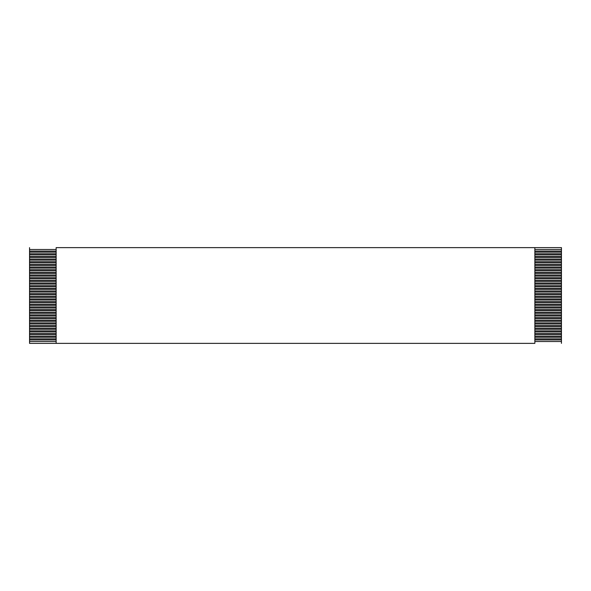 <?xml version="1.0" encoding="UTF-8"?>
<svg xmlns="http://www.w3.org/2000/svg" width="591" height="591" viewBox="0 0 591 591"><rect width="100%" height="100%" fill="white"/><g stroke="black" fill="none" stroke-linecap="round" stroke-linejoin="round"><path stroke-width="0.89" d="M56.145 251.086L29.55 251.086L29.55 252.15L56.145 252.15L29.55 252.15L29.55 249.491L56.145 249.491L29.55 249.491L29.55 247.629L29.55 251.086L56.145 251.086M534.855 252.15L561.45 252.15L561.45 251.086L534.855 251.086L561.45 251.086L561.45 253.746L534.855 253.746L561.45 253.746L561.45 254.81L561.45 252.15L534.855 252.15M56.145 247.629L561.45 247.629L56.145 247.629L56.145 343.371L29.55 343.371L56.145 343.371L56.145 247.629M534.855 249.491L561.45 249.491L561.45 247.629L561.45 251.086L561.45 249.491L534.855 249.491M56.145 253.746L29.55 253.746L29.55 254.81L56.145 254.81L29.55 254.81L29.55 252.15L29.55 253.746L56.145 253.746M534.855 254.81L561.45 254.81L561.45 256.405L534.855 256.405L561.45 256.405L561.45 257.469L561.45 254.81L534.855 254.81M56.145 256.405L29.55 256.405L29.55 257.469L56.145 257.469L29.55 257.469L29.55 254.81L29.55 256.405L56.145 256.405M534.855 257.469L561.45 257.469L561.45 259.065L534.855 259.065L561.45 259.065L561.45 260.129L561.45 257.469L534.855 257.469M56.145 259.065L29.55 259.065L29.55 260.129L56.145 260.129L29.55 260.129L29.55 257.469L29.55 259.065L56.145 259.065M534.855 260.129L561.45 260.129L561.45 261.724L534.855 261.724L561.45 261.724L561.45 262.788L561.45 260.129L534.855 260.129M56.145 261.724L29.55 261.724L29.55 262.788L56.145 262.788L29.55 262.788L29.55 260.129L29.55 261.724L56.145 261.724M534.855 262.788L561.45 262.788L561.45 264.384L534.855 264.384L561.45 264.384L561.45 265.448L561.45 262.788L534.855 262.788M56.145 264.384L29.55 264.384L29.55 265.448L56.145 265.448L29.55 265.448L29.55 262.788L29.55 264.384L56.145 264.384M534.855 265.448L561.45 265.448L561.45 267.043L534.855 267.043L561.45 267.043L561.45 268.107L561.45 265.448L534.855 265.448M56.145 267.043L29.55 267.043L29.55 268.107L56.145 268.107L29.55 268.107L29.55 265.448L29.55 267.043L56.145 267.043M534.855 268.107L561.45 268.107L561.45 269.703L534.855 269.703L561.45 269.703L561.45 270.767L561.45 268.107L534.855 268.107M56.145 269.703L29.55 269.703L29.55 270.767L56.145 270.767L29.55 270.767L29.55 268.107L29.55 269.703L56.145 269.703M534.855 270.767L561.45 270.767L561.45 272.362L534.855 272.362L561.45 272.362L561.45 273.426L561.45 270.767L534.855 270.767M56.145 272.362L29.55 272.362L29.55 273.426L56.145 273.426L29.55 273.426L29.55 270.767L29.55 272.362L56.145 272.362M534.855 273.426L561.45 273.426L561.45 275.022L534.855 275.022L561.45 275.022L561.45 276.086L561.45 273.426L534.855 273.426M56.145 275.022L29.55 275.022L29.55 276.086L56.145 276.086L29.55 276.086L29.55 273.426L29.55 275.022L56.145 275.022M534.855 276.086L561.45 276.086L561.45 277.681L534.855 277.681L561.45 277.681L561.45 278.745L561.45 276.086L534.855 276.086M56.145 277.681L29.55 277.681L29.55 278.745L56.145 278.745L29.55 278.745L29.55 276.086L29.55 277.681L56.145 277.681M534.855 278.745L561.45 278.745L561.45 280.341L534.855 280.341L561.45 280.341L561.45 281.405L561.45 278.745L534.855 278.745M56.145 280.341L29.55 280.341L29.55 281.405L56.145 281.405L29.55 281.405L29.55 278.745L29.55 280.341L56.145 280.341M534.855 281.405L561.45 281.405L561.45 283L534.855 283L561.45 283L561.45 284.064L561.45 281.405L534.855 281.405M56.145 283L29.55 283L29.55 284.064L56.145 284.064L29.55 284.064L29.55 281.405L29.55 283L56.145 283M534.855 284.064L561.45 284.064L561.45 285.66L534.855 285.66L561.45 285.66L561.45 286.724L561.45 284.064L534.855 284.064M56.145 285.66L29.55 285.66L29.55 286.724L56.145 286.724L29.55 286.724L29.55 284.064L29.55 285.66L56.145 285.66M534.855 286.724L561.45 286.724L561.45 288.319L534.855 288.319L561.45 288.319L561.45 289.383L561.45 286.724L534.855 286.724M56.145 288.319L29.55 288.319L29.55 289.383L56.145 289.383L29.55 289.383L29.55 286.724L29.55 288.319L56.145 288.319M534.855 289.383L561.45 289.383L561.45 290.979L534.855 290.979L561.45 290.979L561.45 292.043L561.45 289.383L534.855 289.383M56.145 290.979L29.55 290.979L29.55 292.043L56.145 292.043L29.55 292.043L29.55 289.383L29.55 290.979L56.145 290.979M534.855 292.043L561.45 292.043L561.45 293.638L534.855 293.638L561.45 293.638L561.45 294.702L561.45 292.043L534.855 292.043M56.145 293.638L29.55 293.638L29.55 294.702L56.145 294.702L29.55 294.702L29.55 292.043L29.55 293.638L56.145 293.638M534.855 294.702L561.45 294.702L561.45 296.298L534.855 296.298L561.45 296.298L561.45 297.362L561.45 294.702L534.855 294.702M56.145 296.298L29.55 296.298L29.55 297.362L56.145 297.362L29.55 297.362L29.55 294.702L29.55 296.298L56.145 296.298M534.855 297.362L561.45 297.362L561.45 298.957L534.855 298.957L561.45 298.957L561.45 300.021L561.45 297.362L534.855 297.362M56.145 298.957L29.55 298.957L29.55 300.021L56.145 300.021L29.55 300.021L29.55 297.362L29.55 298.957L56.145 298.957M534.855 300.021L561.45 300.021L561.45 301.617L534.855 301.617L561.45 301.617L561.45 302.681L561.45 300.021L534.855 300.021M56.145 301.617L29.55 301.617L29.55 302.681L56.145 302.681L29.55 302.681L29.55 300.021L29.55 301.617L56.145 301.617M534.855 302.681L561.45 302.681L561.45 304.276L534.855 304.276L561.45 304.276L561.45 305.34L561.45 302.681L534.855 302.681M56.145 304.276L29.55 304.276L29.55 305.34L56.145 305.34L29.55 305.34L29.55 302.681L29.55 304.276L56.145 304.276M534.855 305.34L561.45 305.34L561.45 306.936L534.855 306.936L561.45 306.936L561.45 308L561.45 305.34L534.855 305.34M56.145 306.936L29.55 306.936L29.55 308L56.145 308L29.55 308L29.55 305.34L29.55 306.936L56.145 306.936M534.855 308L561.45 308L561.45 309.595L534.855 309.595L561.45 309.595L561.45 310.659L561.45 308L534.855 308M56.145 309.595L29.55 309.595L29.55 310.659L56.145 310.659L29.55 310.659L29.55 308L29.55 309.595L56.145 309.595M534.855 310.659L561.45 310.659L561.45 312.255L534.855 312.255L561.45 312.255L561.45 313.319L561.45 310.659L534.855 310.659M56.145 312.255L29.55 312.255L29.55 313.319L56.145 313.319L29.55 313.319L29.55 310.659L29.55 312.255L56.145 312.255M534.855 313.319L561.45 313.319L561.45 314.914L534.855 314.914L561.45 314.914L561.45 315.978L561.45 313.319L534.855 313.319M56.145 314.914L29.55 314.914L29.55 315.978L56.145 315.978L29.55 315.978L29.55 313.319L29.55 314.914L56.145 314.914M534.855 315.978L561.45 315.978L561.45 317.574L534.855 317.574L561.45 317.574L561.45 318.638L561.45 315.978L534.855 315.978M56.145 317.574L29.55 317.574L29.55 318.638L56.145 318.638L29.55 318.638L29.55 315.978L29.55 317.574L56.145 317.574M534.855 318.638L561.45 318.638L561.45 320.233L534.855 320.233L561.45 320.233L561.45 321.297L561.45 318.638L534.855 318.638M56.145 320.233L29.55 320.233L29.55 321.297L56.145 321.297L29.55 321.297L29.55 318.638L29.55 320.233L56.145 320.233M534.855 321.297L561.45 321.297L561.45 322.893L534.855 322.893L561.45 322.893L561.45 323.957L561.45 321.297L534.855 321.297M56.145 322.893L29.55 322.893L29.55 323.957L56.145 323.957L29.55 323.957L29.55 321.297L29.55 322.893L56.145 322.893M534.855 323.957L561.45 323.957L561.45 325.552L534.855 325.552L561.45 325.552L561.45 326.616L561.45 323.957L534.855 323.957M56.145 325.552L29.55 325.552L29.55 326.616L56.145 326.616L29.55 326.616L29.55 323.957L29.55 325.552L56.145 325.552M534.855 326.616L561.45 326.616L561.45 328.212L534.855 328.212L561.45 328.212L561.45 329.276L561.45 326.616L534.855 326.616M56.145 328.212L29.55 328.212L29.55 329.276L56.145 329.276L29.55 329.276L29.55 326.616L29.55 328.212L56.145 328.212M534.855 329.276L561.45 329.276L561.45 330.871L534.855 330.871L561.45 330.871L561.45 331.935L561.45 329.276L534.855 329.276M56.145 330.871L29.55 330.871L29.55 331.935L56.145 331.935L29.55 331.935L29.55 329.276L29.55 330.871L56.145 330.871M534.855 331.935L561.45 331.935L561.45 333.531L534.855 333.531L561.45 333.531L561.45 334.595L561.45 331.935L534.855 331.935M56.145 333.531L29.55 333.531L29.55 334.595L56.145 334.595L29.55 334.595L29.55 331.935L29.55 333.531L56.145 333.531M534.855 334.595L561.45 334.595L561.45 336.19L534.855 336.19L561.45 336.19L561.45 337.254L561.45 334.595L534.855 334.595M56.145 336.19L29.55 336.19L29.55 337.254L56.145 337.254L29.55 337.254L29.55 334.595L29.55 336.19L56.145 336.19M534.855 337.254L561.45 337.254L561.45 338.85L534.855 338.85L561.45 338.85L561.45 339.914L561.45 337.254L534.855 337.254M56.145 338.85L29.55 338.85L29.55 339.914L56.145 339.914L29.55 339.914L29.55 337.254L29.55 338.85L56.145 338.85M534.855 339.914L561.45 339.914L561.45 341.509L534.855 341.509L561.45 341.509L561.45 343.371L561.45 339.914L534.855 339.914M56.145 341.509L29.55 341.509L29.55 343.371L29.55 339.914L29.55 341.509L56.145 341.509M534.855 343.371L56.145 343.371L534.855 343.371L534.855 247.629L534.855 343.371"/></g></svg>
